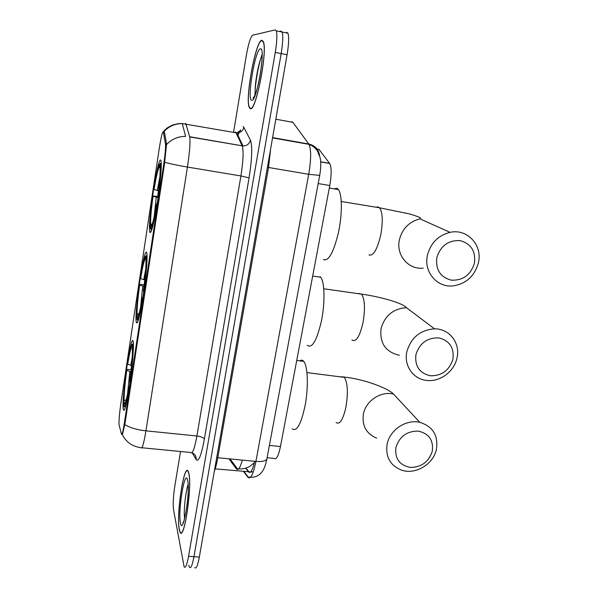 <?xml version="1.0" encoding="UTF-8"?>
<svg xmlns="http://www.w3.org/2000/svg" width="598" height="598" viewBox="0 0 598 598"><rect width="100%" height="100%" fill="white"/><g stroke="black" fill="none" stroke-linecap="round" stroke-linejoin="round"><path stroke-width="0.9" d="M136.254 322.18L136.277 322.27C137.48 325.432 139.738 316.94 143.042 296.795C145.927 278.19 147.684 257.85 146.846 253.47L146.734 252.954C144.514 243.917 134.184 312.664 136.254 322.18M149.859 232.301C151.272 233.87 153.686 224.542 157.087 204.322C160.062 185.686 161.886 165.788 161.094 161.281L160.765 160.234C157.999 155.345 147.646 222.718 149.702 231.65L149.859 232.301M123.181 408.576L123.33 409.667C124.504 412.56 126.627 404.203 129.699 384.596C132.375 366.499 133.997 346.698 133.257 342.026L133.204 341.727C131.455 330.485 121.738 395.719 123.181 408.576M118.995 424.543L121.439 434.103C122.029 435.277 123.031 431.435 124.444 422.562L163.703 164.413C165.198 154.187 165.788 147.407 165.489 144.081L163.359 132.165C162.566 130.887 161.191 136.381 159.225 148.655L120.983 402.611C119.548 412.627 118.882 419.938 118.995 424.543M315.819 148.79L318.981 149.351L329.685 163.478C331.591 167.305 331.621 174.646 329.782 185.515L280.462 446.549C278.466 455.99 276.351 459.952 274.108 458.434L267.097 457.747M179.251 529.611L180.035 532.183C184.072 542.042 192.466 485.636 188.796 473.085L188.206 471.359C184.132 462.239 176.089 514.923 179.251 529.611M250.323 108.634C255.742 112.521 267.949 50.329 263.292 41.501L261.864 40.26C255.682 40.395 244.829 99.261 249.284 107.461L250.323 108.634M164.054 131.5C168.928 126.253 174.997 123.614 182.263 123.584C180.185 123.734 180.237 122.829 172.516 125.087C165.093 128.749 166.752 128.637 165.609 129.295L163.381 131.597L164.398 132.001L166.58 143.901L164.465 164.173L125.072 422.958L122.418 434.806C126.253 442.281 132.412 446.564 140.904 447.655C142.055 449.621 143.729 444.015 145.934 430.844C136.912 429.82 129.856 427.727 124.765 424.58M188.093 484.118L187.48 486.832M188.811 565.245L189.439 567.225C190.822 568.9 192.324 565.394 193.946 556.708L281.172 53.603C282.921 42.854 283.235 35.671 282.099 32.045L280.955 31.103L279.296 31.47M180.551 451.505L174.833 485.935C173.285 496.138 172.852 504.054 173.525 509.69L184.132 566.859C185.462 568.534 186.935 565.02 188.549 556.319L275.259 52.43C277.001 41.658 277.33 34.467 276.246 30.849L275.14 29.922L252.618 35.207C250.54 36.897 248.432 43.706 246.294 55.621L233.549 132.352M194.731 567.592C196.159 569.266 197.691 565.768 199.336 557.089L287.07 54.777C288.827 44.043 289.118 36.867 287.937 33.234L286.748 32.292M189.439 567.225C190.822 568.9 192.324 565.394 193.946 556.708L281.172 53.603C282.921 42.854 283.235 35.671 282.099 32.045L280.955 31.103M238.37 133.922L237.892 136.793M262.118 54.433C258.358 64.771 254.875 84.894 254.95 95.702M188.101 484.328L187.697 486.092M188.744 473.377L188.161 471.673C184.132 462.635 176.163 514.803 179.303 529.327L180.073 531.861C184.064 541.616 192.377 485.815 188.744 473.377M253.724 97.325L253.694 98.401M261.804 40.619C255.69 40.731 244.941 99.006 249.351 107.124L250.375 108.283C255.75 112.118 267.822 50.576 263.217 41.845L261.804 40.619M432.294 451.206C433.617 440.173 428.916 433.468 418.196 431.091C406.902 431.083 399.471 436.533 395.906 447.439C394.732 458.546 399.494 465.207 410.206 467.419C421.366 467.359 428.729 461.955 432.294 451.206M387.138 444.112C389.799 429.88 406.192 418.989 419.841 422.345C432.877 426.449 438.416 435.411 436.443 449.24C433.46 464.377 415.176 475.201 401.251 470.021C390.053 465.326 385.351 456.685 387.138 444.112M292.183 428.788C296.892 432.033 301.265 423.96 305.301 404.562C308.508 386.622 307.776 366.656 303.948 361.648L303.709 361.341C302.528 359.959 301.213 359.802 299.777 360.863M133.384 343.379L133.085 343.895M125.288 407.589L125.109 408.157M133.414 344.119L132.427 344.396C131.351 344.029 129.744 350.338 127.613 363.33L127.71 364.189L131.523 365.647M133.436 346.107L132.838 346.541C133.055 353.695 132.031 365.535 129.766 382.077L130.043 382.189M129.078 388.663L128.787 388.543C126.328 403.052 124.676 408.92 123.808 406.162L124.466 403.874C125.371 404.33 126.769 398.888 128.675 387.556L128.787 388.543M132.584 344.732L132.136 347.662C131.231 346.369 129.759 351.878 127.71 364.189M129.766 382.077L129.654 381.105C131.642 366.499 132.554 355.959 132.39 349.494L132.838 346.541M132.584 348.223L132.136 347.662M125.565 402.312L124.249 403.284M128.675 387.556L129.273 387.429M125.857 405.481L125.214 405.414M124.063 404.525L123.622 403.986C123.554 396.265 124.586 384.746 126.694 369.429L131.112 369.564M126.694 369.429L126.791 370.312C124.922 383.938 124.01 394.209 124.048 401.123L123.622 403.986M130.85 371.844L126.791 370.312M124.048 401.123L126.387 399.412M452.91 359.271C454.316 347.744 449.576 340.613 438.693 337.892C427.211 337.631 419.624 343.185 415.931 354.539C414.676 366.155 419.482 373.234 430.358 375.783C441.698 375.963 449.218 370.454 452.91 359.271M406.872 351.646C411.05 337.564 420.267 329.969 434.529 328.848C449.532 328.556 460.677 343.349 456.962 358.082C454.159 371.702 439.769 382.272 426.516 380.403C413.128 379.102 403.643 365.468 406.872 351.646M137.204 319.683L138.131 320.902M147.018 255.331L145.987 256.086C144.731 255.989 142.892 263.299 140.478 278.018L140.612 278.638L144.746 279.946M147.056 256.811L146.338 257.334C146.779 263.21 145.837 274.617 143.52 291.547L143.812 291.645M142.795 298.38L142.496 298.275C139.902 313.681 138.056 320.707 136.949 319.362L137.473 316.492C138.504 317 140.126 310.683 142.339 297.557L142.496 298.275M145.987 256.086L145.531 259.136C144.402 259.121 142.765 265.624 140.612 278.638M143.52 291.547L143.363 290.845C145.239 277.151 146.099 267.328 145.949 261.363L146.338 257.334M145.979 259.734L145.531 259.136M138.37 315.662L137.405 316.364M142.339 297.557L142.937 297.498M307.185 345.27C312.044 348.873 316.791 340.755 321.44 320.932C325.17 302.566 324.714 282.054 320.692 277.233L320.154 276.65M137.114 318.286L136.636 317.269C136.464 310.467 137.428 299.493 139.521 284.356L144.178 284.723M139.521 284.356L139.655 284.999C137.742 298.933 136.897 308.852 137.114 314.742L136.665 317.717M143.969 286.36L139.655 284.999M137.114 314.742L139.177 313.232M474.416 263.352C475.911 251.287 471.134 243.707 460.086 240.613C448.41 240.082 440.659 245.741 436.839 257.574C435.494 269.728 440.345 277.263 451.385 280.17C462.919 280.604 470.589 274.998 474.416 263.352M427.458 255.159C430.702 242.997 438.222 235.403 450.017 232.353C467.397 228.294 482.93 245.434 478.355 263C474.506 276.246 466.051 283.878 453 285.896C436.996 287.78 423.466 271.813 427.458 255.159M323.421 259.517C328.466 261.647 333.452 252.79 338.363 232.958C342.377 214.622 342.295 194.552 338.378 189.544L336.988 188.318L333.931 188.796M161.243 162.88L159.943 163.83C158.425 165.295 156.392 173.801 153.843 189.349L158.44 190.829M161.273 163.822L160.399 164.457C161.071 168.95 160.219 179.863 157.85 197.205L158.149 197.288M157.095 204.307L156.781 204.224C154.037 220.595 151.982 228.862 150.621 229.041L151.623 230.372M159.943 163.83L159.464 167.006C158.111 168.374 156.295 175.939 154.03 189.708M157.85 197.205L157.64 196.794C159.404 184.049 160.219 174.922 160.1 169.421L160.399 164.457M150.621 229.041L151.092 225.924C152.326 225.588 154.149 218.21 156.579 203.791L156.781 204.224M159.92 167.634L159.464 167.006M151.63 225.536L151.092 225.924M156.579 203.791L157.169 203.806M150.696 228.586L150.113 226.545C149.971 220.296 150.883 210.092 152.849 195.942L157.678 196.548M152.849 195.942L153.028 196.323C151.077 210.578 150.3 220.101 150.711 224.885L150.24 227.98M158.111 197.579L153.028 196.323M150.711 224.885L152.415 223.637M228.914 458.815L236.307 468.81C238.116 470.835 240.127 467.935 242.354 460.109M124.444 422.562L125.117 422.637M121.947 434.155L122.568 434.215M163.703 164.413L164.413 164.532M165.482 144.006L166.588 144.2M238.595 468.892L236.307 468.81M269.392 445.428L280.462 446.549M318.188 183.571L329.782 185.515M320.7 161.796L329.58 163.336M238.52 138.123L239.237 138.018M166.55 144.581C171.686 139.132 178.047 136.389 185.642 136.351L182.263 123.584L236.001 132.786L235.41 132.098L234.379 132.502M164.689 162.29C170.363 163.859 177.942 165.444 187.436 167.051L145.934 430.844L196.906 436.009L240.919 175.962C243.251 161.049 243.7 151.085 242.272 146.069L236.001 132.786L236.801 132.883C240.501 132.786 242.848 130.955 243.857 127.381L250.457 140.186C252.535 146.091 252.072 158.657 249.052 177.883L204.352 439.164C201.309 455.452 198.573 462.261 196.159 459.6L192.227 452.865M185.701 123.3L189.648 136.725L243.02 145.964L189.701 136.927C190.441 141.89 189.686 151.929 187.436 167.051L240.919 175.962L249.052 177.883M243.072 126.559L243.857 127.381M188.549 556.319L199.336 557.089M275.259 52.43L287.07 54.777M141.928 447.753L190.545 452.477C192.399 454.48 194.514 448.993 196.906 436.009C201.01 436.562 203.492 437.616 204.352 439.164M196.159 459.6C196.398 456.289 194.993 454.009 191.936 452.761M239.649 131.411C240.426 130.005 240.747 129.669 240.605 130.416L236.801 132.883L243.02 145.964C246.907 145.852 249.388 143.931 250.457 140.186M243.58 471.53L247.923 477.211C250.607 479.581 253.268 474.319 255.914 461.417L308.71 174.31C311.177 159.524 311.281 149.545 309.031 144.365L292.893 122.328L291.936 121.686M292.893 122.328L275.813 119.219M240.463 130.102L240.291 130.902M266.992 458.315L266.858 459.032C265.647 461.073 261.999 461.865 255.914 461.417L217.784 457.739C216.753 463.562 215.609 468.017 214.353 471.112M319.594 155.525C318.57 149.306 314.974 145.471 308.8 144.013L272.606 137.592M319.706 175.393L308.71 174.31L268.554 167.492L217.784 457.739L216.693 457.709M270.602 149.044L268.554 167.492L267.418 167.313M250.555 477.189L247.923 477.211M245.643 468.152L248.663 472.001C250.614 473.803 252.61 470.23 254.651 461.297M250.794 471.912L215.168 468.869M187.6 480.172C185.006 467.554 177.785 510.685 180.424 522.689C182.779 537.482 190.613 491.429 187.6 480.172M188.131 484.799C185.574 491.279 183.451 511.38 184.588 518.586M260.414 48.842C255.241 48.744 246.57 100.524 251.736 100.27C256.639 102.834 266.192 46.726 260.414 48.842M262.141 55.659C258.411 61.983 254.068 86.822 255.339 94.312M341.047 376.703L344.149 377.069C364.944 379.237 388.506 388.543 393.514 394.052C380.866 390.86 365.797 400.847 363.42 414.018C361.842 425.664 366.245 433.7 376.635 438.14M306.961 372.614L344.418 377.368C347.767 383.154 348.245 393.215 345.838 407.567C342.953 419.878 339.709 424.864 336.091 422.524M132.195 357.522L130.753 365.393M129.818 371.522L127.538 394.022M358.606 293.439L361.521 294.134C379.715 296.608 402.746 303.007 406.438 307.678C393.282 308.65 384.828 315.617 381.061 328.594C379.536 343.222 385.65 352.11 399.397 355.264M323.787 288.789L361.521 294.134C364.877 299.247 365.348 308.86 362.941 322.98C359.622 336.861 355.952 342.512 351.923 339.941M145.748 269.048L143.744 279.67M142.773 286.038L140.62 307.08M377.316 206.788L379.595 207.798L409.63 213.949C418.473 216.618 421.979 218.203 420.14 218.711L420.028 218.868C409.182 221.641 402.305 228.6 399.404 239.768C395.839 255.069 408.419 269.825 423.175 268.151M341.279 201.504L379.595 207.798C382.698 212.582 383.071 221.664 380.724 235.051C377.248 249.635 373.331 256.258 368.966 254.927M159.853 177.008L157.244 190.553M156.242 197.176L154.217 216.573M137.54 322.434L136.277 322.27M124.496 409.794L123.33 409.667M165.489 144.081L166.588 144.268M254.337 462.74L250.196 466.104C246.638 468.324 242.399 469.251 237.481 468.884L230.066 458.928M320.707 161.923L329.685 163.478M151.032 231.845L149.702 231.65M237.705 136.404L239.095 132.614M276.246 30.849L287.937 33.234M244.021 471.568L248.364 477.249C256.886 477.824 259.427 474.655 261.52 472.472C263.711 470.148 265.49 465.67 266.858 459.032L319.683 175.528C320.917 168.666 321.081 162.768 320.184 157.827L317.366 150.793C315.378 147.908 312.597 145.763 309.031 144.365L272.553 137.899M245.957 468.055L249.082 472.031L253.298 471.822M188.183 486.623C188.863 502.574 183.093 526.434 183.04 522.517L183.496 521.934M262.126 57.221C262.133 61.781 260.324 77.06 257.551 87.188C254.427 98.775 252.371 98.902 253.305 97.646L254.352 96.592M393.514 394.052L419.841 422.345M303.709 361.341L296.728 360.489M132.427 344.396L133.391 343.656M125.169 403.321L124.466 403.874M406.438 307.678L434.529 328.848M138.265 315.894L137.473 316.492M320.692 277.233L312.672 276.074M420.028 218.868L450.017 232.353M338.378 189.544L329.304 188.026"/></g></svg>
